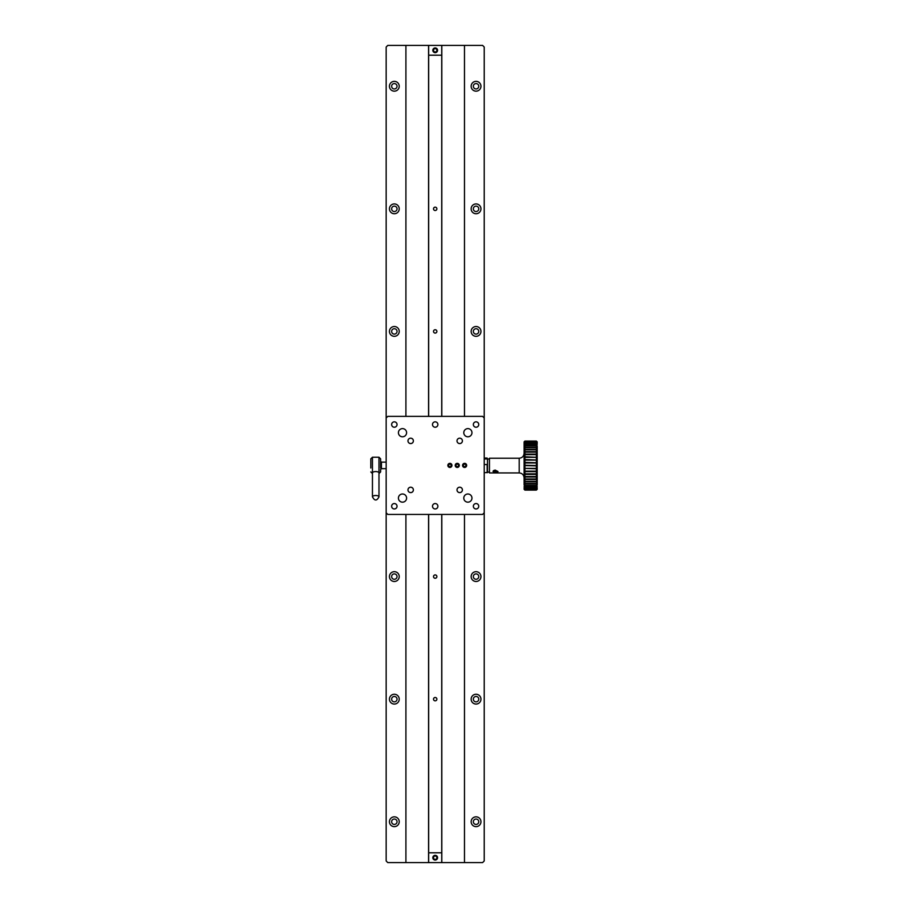 <?xml version="1.0" encoding="UTF-8"?>
<svg xmlns="http://www.w3.org/2000/svg" width="908" height="908" viewBox="0 0 908 908"><rect width="100%" height="100%" fill="white"/><g stroke="black" fill="none" stroke-linecap="round" stroke-linejoin="round"><path stroke-width="1.36" d="M428.655 45.4L482.591 45.4L484.225 47.034L484.225 417.998L482.591 416.363L387.795 416.363L386.161 417.998L386.161 47.034L387.795 45.4L428.655 45.4L428.655 416.363M484.225 860.966L484.225 512.793L482.591 514.427L387.795 514.427L386.161 512.793L386.161 860.966L387.795 862.6L482.591 862.6L484.225 860.966M391.632 821.74A2.701 2.701 0 0 1 395.684 819.402A2.701 2.701 0 0 1 395.684 824.078A2.701 2.701 0 0 1 391.632 821.74M473.352 821.74A2.701 2.701 0 0 1 477.404 819.402A2.701 2.701 0 0 1 477.404 824.078A2.701 2.701 0 0 1 473.352 821.74M391.632 86.26A2.701 2.701 0 0 1 395.684 83.922A2.701 2.701 0 0 1 395.684 88.598A2.701 2.701 0 0 1 391.632 86.26M391.632 208.84A2.701 2.701 0 0 1 395.684 206.502A2.701 2.701 0 0 1 395.684 211.178A2.701 2.701 0 0 1 391.632 208.84M391.632 331.42A2.701 2.701 0 0 1 395.684 329.082A2.701 2.701 0 0 1 395.684 333.758A2.701 2.701 0 0 1 391.632 331.42M391.632 576.58A2.701 2.701 0 0 1 395.684 574.242A2.701 2.701 0 0 1 395.684 578.918A2.701 2.701 0 0 1 391.632 576.58M391.632 699.16A2.701 2.701 0 0 1 395.684 696.822A2.701 2.701 0 0 1 395.684 701.498A2.701 2.701 0 0 1 391.632 699.16M473.352 699.16A2.701 2.701 0 0 1 477.404 696.822A2.701 2.701 0 0 1 477.404 701.498A2.701 2.701 0 0 1 473.352 699.16M473.352 576.58A2.701 2.701 0 0 1 477.404 574.242A2.701 2.701 0 0 1 477.404 578.918A2.701 2.701 0 0 1 473.352 576.58M473.352 331.42A2.701 2.701 0 0 1 477.404 329.082A2.701 2.701 0 0 1 477.404 333.758A2.701 2.701 0 0 1 473.352 331.42M473.352 208.84A2.701 2.701 0 0 1 477.404 206.502A2.701 2.701 0 0 1 477.404 211.178A2.701 2.701 0 0 1 473.352 208.84M473.352 86.26A2.701 2.701 0 0 1 477.404 83.922A2.701 2.701 0 0 1 477.404 88.598A2.701 2.701 0 0 1 473.352 86.26M464.476 45.4L464.476 416.363M464.476 514.427L464.476 862.6M441.81 862.6L441.81 514.427M441.81 416.363L441.81 45.4M433.513 857.697A1.68 1.68 0 0 0 436.033 859.15A1.68 1.68 0 0 0 436.033 856.244A1.68 1.68 0 0 0 433.513 857.697M433.513 50.303A1.68 1.68 0 0 0 436.033 51.756A1.68 1.68 0 0 0 436.033 48.85A1.68 1.68 0 0 0 433.513 50.303M428.576 862.6L428.576 514.427M428.576 416.363L428.576 45.4M405.91 862.6L405.91 514.427M405.91 416.363L405.91 45.4M389.43 821.74A4.903 4.903 0 0 0 396.785 825.985A4.903 4.903 0 0 0 396.785 817.495A4.903 4.903 0 0 0 389.43 821.74M389.43 86.26A4.903 4.903 0 0 0 396.785 90.505A4.903 4.903 0 0 0 396.785 82.015A4.903 4.903 0 0 0 389.43 86.26M389.43 208.84A4.903 4.903 0 0 0 396.785 213.085A4.903 4.903 0 0 0 396.785 204.595A4.903 4.903 0 0 0 389.43 208.84M389.43 331.42A4.903 4.903 0 0 0 396.785 335.665A4.903 4.903 0 0 0 396.785 327.175A4.903 4.903 0 0 0 389.43 331.42M389.43 576.58A4.903 4.903 0 0 0 396.785 580.825A4.903 4.903 0 0 0 396.785 572.335A4.903 4.903 0 0 0 389.43 576.58M389.43 699.16A4.903 4.903 0 0 0 396.785 703.405A4.903 4.903 0 0 0 396.785 694.915A4.903 4.903 0 0 0 389.43 699.16M471.15 331.42A4.903 4.903 0 0 0 478.505 335.665A4.903 4.903 0 0 0 478.505 327.175A4.903 4.903 0 0 0 471.15 331.42M471.15 821.74A4.903 4.903 0 0 0 478.505 825.985A4.903 4.903 0 0 0 478.505 817.495A4.903 4.903 0 0 0 471.15 821.74M471.15 699.16A4.903 4.903 0 0 0 478.505 703.405A4.903 4.903 0 0 0 478.505 694.915A4.903 4.903 0 0 0 471.15 699.16M471.15 576.58A4.903 4.903 0 0 0 478.505 580.825A4.903 4.903 0 0 0 478.505 572.335A4.903 4.903 0 0 0 471.15 576.58M471.15 208.84A4.903 4.903 0 0 0 478.505 213.085A4.903 4.903 0 0 0 478.505 204.595A4.903 4.903 0 0 0 471.15 208.84M471.15 86.26A4.903 4.903 0 0 0 478.505 90.505A4.903 4.903 0 0 0 478.505 82.015A4.903 4.903 0 0 0 471.15 86.26M386.161 462.127L381.439 462.127L381.439 468.664L386.161 468.664M457.257 463.398A1.998 1.998 0 0 1 458.983 466.394A1.998 1.998 0 0 1 455.532 466.394A1.998 1.998 0 0 1 457.257 463.398M456.622 464.136L458.029 464.215L458.676 465.475L457.893 466.655L456.486 466.576L455.85 465.316L456.622 464.136M464.612 463.398A1.998 1.998 0 0 1 466.337 466.394A1.998 1.998 0 0 1 462.887 466.394A1.998 1.998 0 0 1 464.612 463.398M463.977 464.136L465.384 464.215L466.031 465.475L465.248 466.655L463.84 466.576L463.205 465.316L463.977 464.136M375.719 471.57A3.269 1.317 180 0 0 372.45 472.875L372.45 496.824A3.269 1.317 0 0 1 375.719 495.507A3.269 1.317 0 0 1 376.298 495.53A3.269 1.317 0 0 1 378.988 496.824L378.988 472.875A3.269 1.317 180 0 0 375.719 471.57M487.494 459.607L487.494 472.421L484.225 472.75M487.165 458.949L484.225 458.949M484.225 464.544L487.165 464.544L487.494 463.886M487.165 464.544L487.165 472.75M381.439 468.664L380.622 469.481L380.622 471.933L378.988 473.567L378.988 457.223L380.622 458.858L380.622 468.017M370.816 471.933L372.45 473.567L372.45 457.223L370.816 458.858L370.816 468.017M398.419 432.707A4.086 4.086 0 0 0 404.548 436.249A4.086 4.086 0 0 0 404.548 429.166A4.086 4.086 0 0 0 398.419 432.707M463.795 432.707A4.086 4.086 0 0 0 469.924 436.249A4.086 4.086 0 0 0 469.924 429.166A4.086 4.086 0 0 0 463.795 432.707M463.795 498.083A4.086 4.086 0 0 0 469.924 501.625A4.086 4.086 0 0 0 469.924 494.542A4.086 4.086 0 0 0 463.795 498.083M398.419 498.083A4.086 4.086 0 0 0 404.548 501.625A4.086 4.086 0 0 0 404.548 494.542A4.086 4.086 0 0 0 398.419 498.083M432.492 424.535A2.701 2.701 0 0 0 436.544 426.874A2.701 2.701 0 0 0 436.544 422.197A2.701 2.701 0 0 0 432.492 424.535M386.161 512.793L386.161 417.998M484.225 417.998L484.225 512.793M462.569 465.395A2.043 2.043 0 0 0 465.634 467.166A2.043 2.043 0 0 0 465.634 463.625A2.043 2.043 0 0 0 462.569 465.395M455.214 465.395A2.043 2.043 0 0 0 458.279 467.166A2.043 2.043 0 0 0 458.279 463.625A2.043 2.043 0 0 0 455.214 465.395M447.86 465.395A2.043 2.043 0 0 0 450.924 467.166A2.043 2.043 0 0 0 450.924 463.625A2.043 2.043 0 0 0 447.86 465.395M457.008 489.911A2.701 2.701 0 0 0 461.06 492.25A2.701 2.701 0 0 0 461.06 487.573A2.701 2.701 0 0 0 457.008 489.911M457.008 440.879A2.701 2.701 0 0 0 461.06 443.218A2.701 2.701 0 0 0 461.06 438.541A2.701 2.701 0 0 0 457.008 440.879M407.976 440.879A2.701 2.701 0 0 0 412.028 443.218A2.701 2.701 0 0 0 412.028 438.541A2.701 2.701 0 0 0 407.976 440.879M407.976 489.911A2.701 2.701 0 0 0 412.028 492.25A2.701 2.701 0 0 0 412.028 487.573A2.701 2.701 0 0 0 407.976 489.911M432.492 506.255A2.701 2.701 0 0 0 436.544 508.594A2.701 2.701 0 0 0 436.544 503.917A2.701 2.701 0 0 0 432.492 506.255M473.352 506.255A2.701 2.701 0 0 0 477.404 508.594A2.701 2.701 0 0 0 477.404 503.917A2.701 2.701 0 0 0 473.352 506.255M473.352 424.535A2.701 2.701 0 0 0 477.404 426.874A2.701 2.701 0 0 0 477.404 422.197A2.701 2.701 0 0 0 473.352 424.535M391.632 424.535A2.701 2.701 0 0 0 395.684 426.874A2.701 2.701 0 0 0 395.684 422.197A2.701 2.701 0 0 0 391.632 424.535M391.632 506.255A2.701 2.701 0 0 0 395.684 508.594A2.701 2.701 0 0 0 395.684 503.917A2.701 2.701 0 0 0 391.632 506.255M488.969 472.115L487.494 472.115M449.903 463.398A1.998 1.998 0 0 1 451.628 466.394A1.998 1.998 0 0 1 448.177 466.394A1.998 1.998 0 0 1 449.903 463.398M449.267 464.136L450.674 464.215L451.321 465.475L450.538 466.655L449.131 466.576L448.495 465.316L449.267 464.136M435.193 697.48A1.68 1.68 0 0 1 436.646 700A1.68 1.68 0 0 1 433.74 700A1.68 1.68 0 0 1 435.193 697.48M428.655 514.427L428.655 862.6M441.731 45.4L441.731 416.363M441.731 514.427L441.731 862.6M435.193 52.675A2.372 2.372 0 0 1 433.139 49.123A2.372 2.372 0 0 1 437.247 49.123A2.372 2.372 0 0 1 435.193 52.675M435.193 860.069A2.372 2.372 0 0 1 433.139 856.516A2.372 2.372 0 0 1 437.247 856.516A2.372 2.372 0 0 1 435.193 860.069M435.193 207.16A1.68 1.68 0 0 1 436.646 209.68A1.68 1.68 0 0 1 433.74 209.68A1.68 1.68 0 0 1 435.193 207.16M435.193 574.9A1.68 1.68 0 0 1 436.646 577.42A1.68 1.68 0 0 1 433.74 577.42A1.68 1.68 0 0 1 435.193 574.9M435.193 329.74A1.68 1.68 0 0 1 436.646 332.26A1.68 1.68 0 0 1 433.74 332.26A1.68 1.68 0 0 1 435.193 329.74M441.731 852.794L428.655 852.794M428.655 55.206L441.731 55.206M493.055 471.49A2.452 1.351 0 0 1 495.507 470.14M497.959 471.49A2.452 1.351 0 0 1 495.507 472.841M495.507 470.605A1.998 1.101 -0 0 1 497.232 472.262A1.998 1.101 -0 0 1 493.782 472.262A1.998 1.101 -0 0 1 495.507 470.605M494.236 472.058L494.315 471.286L496.767 471.354L496.687 472.137L494.236 472.058M495.416 472.489L495.416 470.98M496.687 471.331L496.687 472.137M536.367 468.766L524.109 468.38L524.109 471.15L537.184 471.15L537.184 468.38L536.367 468.766L536.367 471.048M524.926 468.766L524.926 471.048M536.367 471.627L524.926 471.627L524.926 473.84L537.184 473.828L537.184 471.15L536.367 471.627L536.367 473.84M524.926 471.627L524.109 471.15L524.109 473.828L524.926 473.84M536.367 474.396L524.926 474.396L524.926 476.507L536.367 476.507L537.184 476.405L537.184 473.828L536.367 474.396L536.367 476.507M524.926 474.396L524.109 473.828L524.109 476.405L524.926 476.507M536.367 477.041L524.926 477.041L524.926 479.027L536.367 479.027L537.184 478.822L537.184 476.405L536.367 477.041L536.367 479.027M524.926 477.041L524.109 476.405L524.109 478.822L524.926 479.027M536.367 479.515L524.926 479.515L524.926 481.354L536.367 481.354L537.184 481.047L537.184 478.822L536.367 481.354M524.926 479.515L524.109 478.822L524.109 481.047L524.926 481.354M536.367 481.808L524.926 481.808L524.926 483.465L536.367 483.465L537.184 483.067L537.184 481.047L536.367 483.465M524.926 481.808L524.109 481.047L524.109 483.067L524.926 483.465M536.367 483.862L524.926 483.862L524.926 485.326L536.367 485.326L537.184 484.838L537.184 483.067L536.367 485.326M524.926 483.862L524.109 483.067L524.109 484.838L524.926 485.326M536.367 485.666L524.926 485.666L524.926 486.904L536.367 486.904L537.184 484.838L536.367 486.904M524.926 485.666L524.109 484.838L524.926 486.904M536.367 487.187L524.926 487.187L524.926 488.186L536.367 488.186L537.184 486.336L536.367 488.186M524.926 487.187L524.109 486.336L524.926 488.186M536.367 488.402L524.926 488.402L524.926 489.151L536.367 489.151L537.184 487.539L536.367 489.151M524.926 488.402L524.109 487.539L524.926 489.151M536.367 489.299L524.926 489.299L536.367 489.775L537.184 488.436L536.367 489.775M524.926 489.299L524.109 488.436L524.926 489.775M536.367 489.866L537.184 489.015L536.367 489.866L524.926 490.093L524.109 489.264L524.926 490.07L536.367 490.093L524.926 490.093L524.109 489.276M524.926 489.866L524.109 489.264M524.109 441.878L524.926 441.061L536.367 441.061L524.926 441.084L524.109 441.89L524.926 441.061L536.367 441.288L537.184 442.139L536.367 441.288M524.109 441.89L524.926 441.288M536.367 441.379L524.926 441.379L536.367 441.856L537.184 442.718L536.367 441.856M524.926 441.379L524.109 442.139L524.926 441.856M536.367 442.014L524.926 442.014L524.926 442.752L536.367 442.752L537.184 443.615L537.184 442.718L536.367 442.014L536.367 442.752M524.926 442.014L524.109 442.718L524.109 443.615L524.926 442.752M536.367 442.968L524.926 442.968L524.926 443.967L536.367 443.967L537.184 444.829L536.367 442.968L536.367 443.967M524.926 442.968L524.109 443.615L524.109 444.829L524.926 443.967M536.367 444.25L524.926 444.25L524.926 445.488L536.367 445.488L537.184 446.327L536.367 444.25L536.367 445.488M524.926 444.25L524.109 444.829L524.109 446.327L524.926 445.488M536.367 445.828L524.926 445.828L524.926 447.292L536.367 447.292L537.184 448.087L537.184 446.327L536.367 445.828L536.367 447.292M524.926 445.828L524.109 446.327L524.109 448.087L524.926 447.292M536.367 447.689L524.926 447.689L524.926 449.346L536.367 449.346L537.184 450.107L537.184 448.087L536.367 447.689L536.367 449.346M524.926 447.689L524.109 448.087L524.109 450.107L524.926 449.346M536.367 449.8L524.926 449.8L524.926 451.639L536.367 451.639L537.184 452.343L537.184 450.107L536.367 449.8L536.367 451.639M524.926 449.8L524.109 450.107L524.109 452.343L524.926 451.639M536.367 452.127L524.926 452.127L524.926 454.125L536.367 454.125L537.184 454.76L537.184 452.343L536.367 452.127L536.367 454.125M524.926 452.127L524.109 452.343L524.109 454.76L524.926 454.125M536.367 454.647L524.926 454.647L524.926 456.758L537.184 457.326L537.184 454.76L536.367 454.647L536.367 456.758M524.926 454.647L524.109 454.76L524.109 457.326L524.926 456.758M536.367 457.326L524.926 457.326L524.926 459.527L537.184 460.016L537.184 457.326L536.367 457.326L536.367 459.527M524.926 457.326L524.109 457.326L524.109 460.016L524.926 459.527M536.367 460.106L524.926 460.106L524.926 462.388L537.184 462.774L537.184 460.016L536.367 460.106L536.367 462.388M524.926 460.106L524.109 460.016L524.109 462.774L524.926 462.388M536.367 462.978L524.926 462.978L524.926 465.282L537.184 465.577L537.184 462.774L536.367 462.978L536.367 465.282M524.926 462.978L524.109 462.774L524.109 465.577L524.926 465.282M536.367 465.872L524.109 465.577L524.109 468.38L537.184 468.38L537.184 465.577L536.367 465.872L536.367 468.188M524.926 465.872L524.926 468.188M537.184 489.264L536.367 490.093L524.926 490.093M537.184 441.878L536.367 441.061L537.184 441.89M519.206 458.222L489.457 458.222L489.457 472.932L519.206 472.932L519.206 458.222C522.179 457.927 523.814 456.293 524.109 453.319M489.457 458.222L489.457 472.932M524.109 465.577L537.184 465.577M524.109 468.38L537.184 468.38M524.109 462.774L537.184 462.774M524.109 460.016L537.184 460.016M524.109 471.15L537.184 471.15M381.439 462.127L380.622 461.309M372.45 496.824C374.629 501.034 376.809 501.034 378.988 496.824M487.165 458.041L484.225 458.041M372.45 457.223L378.988 457.223M488.969 459.039L487.494 459.039M536.367 441.061L524.926 441.061M537.184 489.276L536.367 490.093M519.206 472.932C522.179 473.227 523.814 474.861 524.109 477.835"/></g></svg>
